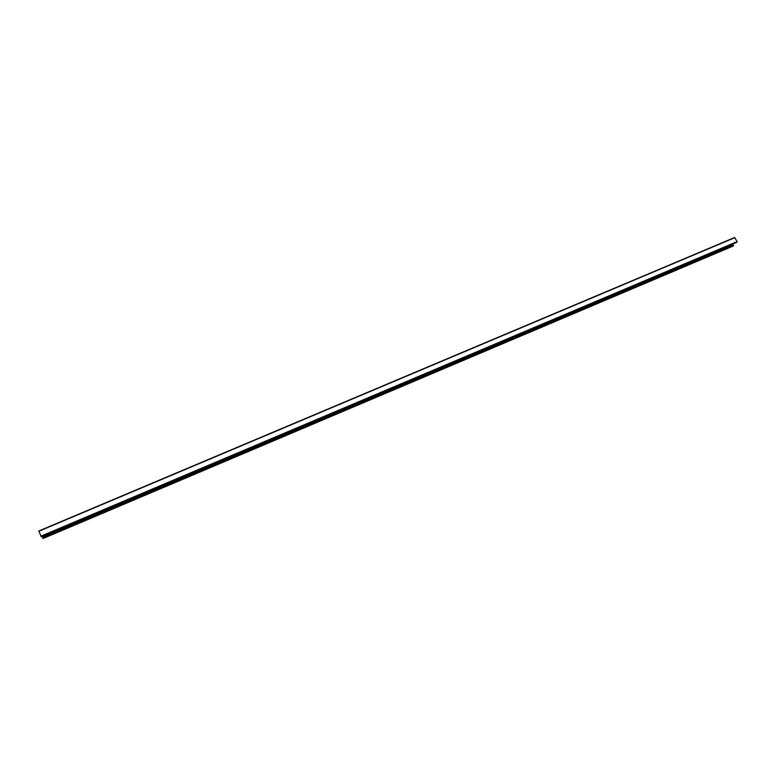 <?xml version="1.0" encoding="UTF-8"?>
<svg xmlns="http://www.w3.org/2000/svg" width="776" height="776" viewBox="0 0 776 776"><rect width="100%" height="100%" fill="white"/><g stroke="black" fill="none" stroke-linecap="round" stroke-linejoin="round"><path stroke-width="1.16" d="M38.819 530.968L41.215 536.72L736.783 242.325L737.142 241.627L734.62 237.504L38.819 530.968L734.62 237.504M41.215 536.72L736.783 242.325M42.147 536.323L43.078 538.505L733.165 246.06L733.446 245.323L732.408 244.188M43.078 538.505L733.165 246.06M734.862 237.66L38.878 531.24M737.142 241.627L40.856 536.206M737.161 241.937L41.012 536.526M732.903 244.915L42.505 537.273M733.446 245.323L42.709 537.933M733.533 245.672L42.884 538.321"/></g></svg>
